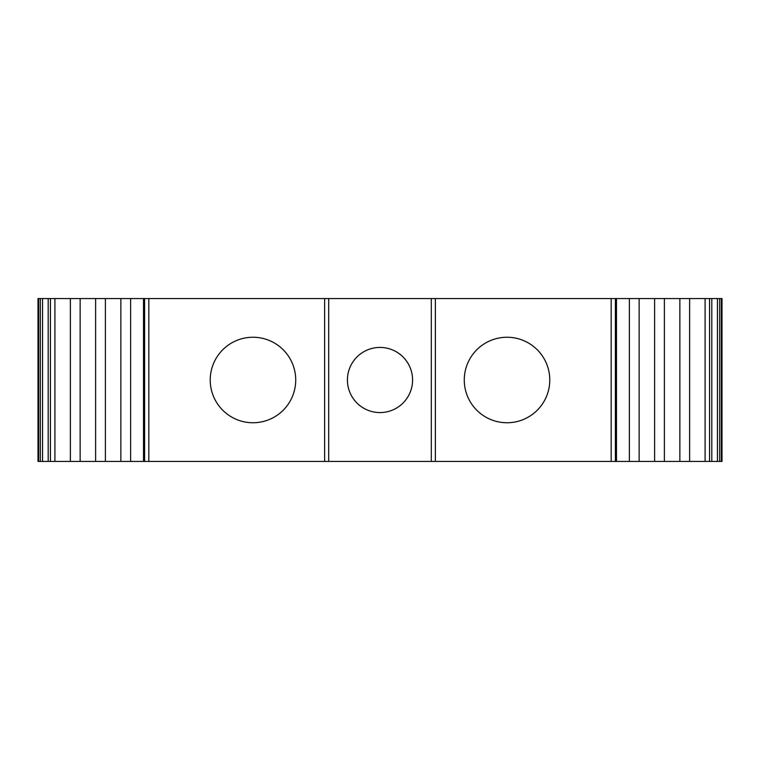 <?xml version="1.0" encoding="UTF-8"?>
<svg xmlns="http://www.w3.org/2000/svg" width="760" height="760" viewBox="0 0 760 760"><rect width="100%" height="100%" fill="white"/><g stroke="black" fill="none" stroke-linecap="round" stroke-linejoin="round"><path stroke-width="1.14" d="M380 347.424A32.575 32.575 0 0 0 347.424 380A32.575 32.575 0 0 0 380 412.575A32.575 32.575 0 0 0 412.575 380A32.575 32.575 0 0 0 380 347.424M549.774 380A42.75 42.75 0 0 0 507.024 337.25A42.75 42.75 0 0 0 464.274 380A42.75 42.75 0 0 0 507.024 422.75A42.75 42.75 0 0 0 549.774 380M295.726 380A42.75 42.75 0 0 0 252.976 337.25A42.75 42.75 0 0 0 210.225 380A42.75 42.75 0 0 0 252.976 422.75A42.75 42.75 0 0 0 295.726 380M721.344 461.424L721.344 298.576L722 298.576L722 461.424L143.526 461.424L143.526 298.576L38 298.576L38 461.424L38 298.576M721.344 298.576L143.526 298.576M705.1 461.424L705.1 298.576M689.624 461.424L689.624 298.576M679.858 461.424L679.858 298.576M664.382 461.424L664.382 298.576M654.616 461.424L654.616 298.576M639.141 461.424L639.141 298.576M629.375 461.424L629.375 298.576M435.375 461.424L435.375 298.576M431.3 461.424L431.3 298.576M328.7 461.424L328.7 298.576M324.624 461.424L324.624 298.576M143.526 461.424L130.625 461.424L130.625 298.576M130.625 461.424L120.859 461.424L120.859 298.576M120.859 461.424L105.383 461.424L105.383 298.576M105.383 461.424L95.618 461.424L95.618 298.576M95.618 461.424L80.142 461.424L80.142 298.576M80.142 461.424L70.376 461.424L70.376 298.576M70.376 461.424L54.91 461.424L54.91 298.576M54.91 461.424L38 461.424M719.672 461.424L719.672 298.576M717.44 461.424L717.44 298.576M711.806 461.424L711.806 298.576M709.574 461.424L709.574 298.576M616.255 461.424L616.255 298.576M615.4 461.424L615.4 298.576M611.173 461.424L611.173 298.576M148.827 461.424L148.827 298.576M144.6 461.424L144.6 298.576M143.744 461.424L143.744 298.576M50.426 461.424L50.426 298.576M48.193 461.424L48.193 298.576M42.56 461.424L42.56 298.576M40.328 461.424L40.328 298.576M38.655 461.424L38.655 298.576M616.474 461.424L616.474 298.576"/></g></svg>
